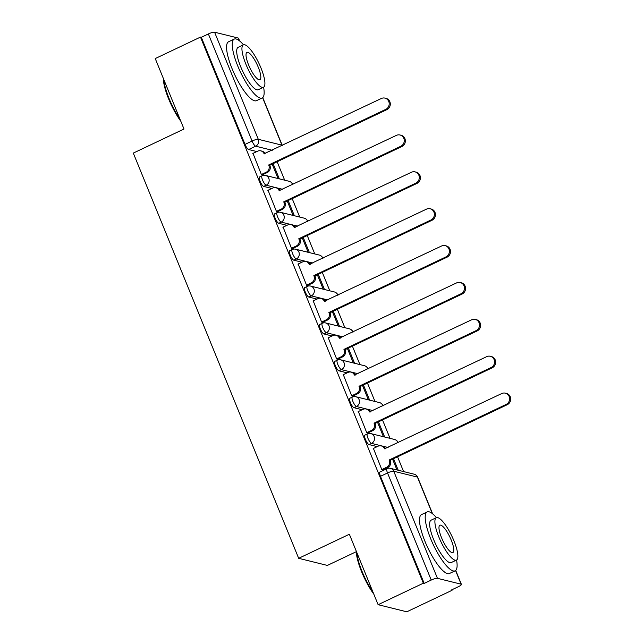 <?xml version="1.0" encoding="UTF-8"?>
<svg xmlns="http://www.w3.org/2000/svg" width="644" height="644" viewBox="0 0 644 644"><rect width="100%" height="100%" fill="white"/><g stroke="black" fill="none" stroke-linecap="round" stroke-linejoin="round"><path stroke-width="0.97" d="M364.866 435.143A5.216 1.36 64.6 0 0 365.43 439.441A5.216 1.36 64.6 0 0 369.036 444.577L371.532 443.394A5.216 1.36 -115.4 0 1 367.933 438.25A5.216 1.36 -115.4 0 1 367.37 433.951L364.866 435.143M349.813 398.258A5.216 1.36 64.6 0 0 350.376 402.556A5.216 1.36 64.6 0 0 353.983 407.7L356.478 406.509A5.216 1.36 -115.4 0 1 352.88 401.373A5.216 1.36 -115.4 0 1 352.316 397.074L349.813 398.258M334.767 361.381A5.216 1.36 64.6 0 0 335.331 365.679A5.216 1.36 64.6 0 0 338.929 370.815L341.433 369.632A5.216 1.36 -115.4 0 1 337.826 364.488A5.216 1.36 -115.4 0 1 337.263 360.189L334.767 361.381M319.714 324.496A5.216 1.36 64.6 0 0 320.277 328.794A5.216 1.36 64.6 0 0 323.876 333.938L326.379 332.747A5.216 1.36 -115.4 0 1 322.781 327.611A5.216 1.36 -115.4 0 1 322.209 323.312L319.714 324.496M304.66 287.618A5.216 1.36 64.6 0 0 305.224 291.917A5.216 1.36 64.6 0 0 308.83 297.053L311.326 295.87A5.216 1.36 -115.4 0 1 307.727 290.726A5.216 1.36 -115.4 0 1 307.164 286.427L304.66 287.618M289.615 250.733A5.216 1.36 64.6 0 0 290.178 255.032A5.216 1.36 64.6 0 0 293.777 260.176L296.28 258.985A5.216 1.36 -115.4 0 1 292.674 253.849A5.216 1.36 -115.4 0 1 292.11 249.55L289.615 250.733M274.561 213.856A5.216 1.36 64.6 0 0 275.125 218.155A5.216 1.36 64.6 0 0 278.723 223.291L281.227 222.108A5.216 1.36 -115.4 0 1 277.628 216.964A5.216 1.36 -115.4 0 1 277.057 212.665L274.561 213.856M259.508 176.971A5.216 1.36 64.6 0 0 260.071 181.27A5.216 1.36 64.6 0 0 263.678 186.414L266.173 185.222A5.216 1.36 -115.4 0 1 262.575 180.087A5.216 1.36 -115.4 0 1 262.011 175.788L259.508 176.971M378.117 604.692L349.362 534.246L298.671 558.316L133.3 153.095L183.999 129.025L155.244 58.572L200.477 37.086L423.35 583.206L378.117 604.692L406.807 611.8L452.04 590.315L451.83 589.807M403.587 471.577L397.557 456.797M390.023 438.347L382.504 419.92M374.977 401.47L367.45 383.035M359.924 364.584L352.397 346.158M344.87 327.707L337.351 309.273M329.825 290.822L322.298 272.396M314.771 253.945L307.244 235.511M299.718 217.06L292.199 198.626M284.672 180.183L277.145 161.749M356.261 551.699L327.361 565.424L298.671 558.316M452.04 590.315L451.203 590.105L458.254 586.764A5.216 1.055 157.8 0 0 461.41 584.374A5.216 1.055 157.8 0 0 461.128 584.189L437.453 578.328A5.216 1.055 157.8 0 0 431.23 580.067L387.527 472.97A5.216 1.36 -115.4 0 1 386.964 468.679L379.92 472.02A5.216 1.36 -115.4 0 0 380.483 476.319L387.527 472.97A5.216 1.055 157.8 0 1 393.75 471.231L437.453 578.328M423.35 583.206L424.187 583.416L431.23 580.067M256.827 151.565L248.624 149.529L255.668 146.188A5.216 1.36 -115.4 0 1 252.07 141.044L208.366 33.947A5.216 1.055 -22.2 0 1 214.581 32.2L238.256 38.06A5.216 1.055 -22.2 0 1 238.538 38.254L239.649 40.974M208.366 33.947L201.314 37.296L200.477 37.086M253.003 153.377L261.408 174.588L262.591 174.725M268.057 190.262L276.461 211.465L277.644 211.61M283.102 227.139L291.507 248.351L292.69 248.487M298.156 264.024L306.56 285.228L307.743 285.373M313.209 300.901L321.614 322.113L322.797 322.258M328.255 337.786L336.659 358.99L337.85 359.135M343.308 374.663L351.713 395.875L352.896 396.02M358.362 411.548L366.766 432.752L367.949 432.897M373.407 448.425L381.812 469.637L383.003 469.782M377.231 446.614L369.036 444.577M362.186 409.729L353.983 407.7M347.132 372.852L338.929 370.815M332.079 335.967L323.876 333.938M317.033 299.09L308.83 297.053M301.98 262.205L293.777 260.176M286.926 225.328L278.723 223.291M271.873 188.442L263.678 186.414M398.233 470.249L393.524 458.713M384.669 437.026L378.471 421.828M369.624 400.141L363.417 384.951M354.57 363.264L348.372 348.066M339.517 326.379L333.318 311.189M324.471 289.502L318.265 274.304M309.418 252.617L303.219 237.427M294.364 215.74L288.166 200.542M279.319 178.855L273.112 163.665M272.171 164.115L278.063 178.549M424.187 583.416L380.483 476.319M201.314 37.296L245.026 144.393A5.216 1.36 64.6 0 0 248.624 149.529M287.224 200.992L293.109 215.426M302.269 237.878L308.162 252.311M317.323 274.755L323.216 289.188M332.376 311.64L338.261 326.073M347.422 348.517L353.315 362.95M362.475 385.402L368.368 399.835M377.529 422.279L383.413 436.713M392.574 459.164L396.978 469.943M261.375 174.516L266.214 172.222A5.216 4.919 -76.1 0 0 268.83 165.331L269.917 165.605A5.216 4.919 103.9 0 1 267.3 172.495L262.382 174.83M268.685 164.977L385.756 109.375A5.997 5.659 -76.1 0 0 384.975 98.121A5.997 5.659 -76.1 0 0 381.32 98.5L264.104 153.747A5.216 4.919 -76.1 0 0 260.812 150.849L261.899 151.115A5.216 4.919 103.9 0 1 265.062 153.723M384.975 98.121L386.07 98.387A5.997 5.659 103.9 0 1 386.843 109.649L269.772 165.25M260.812 150.849A5.216 4.919 -76.1 0 0 257.632 151.179L252.794 153.481M276.429 211.401L281.267 209.107A5.216 4.919 -76.1 0 0 283.883 202.216L284.97 202.482A5.216 4.919 103.9 0 1 282.354 209.372L277.435 211.707M283.738 201.862L400.81 146.26A5.997 5.659 -76.1 0 0 400.029 134.999A5.997 5.659 -76.1 0 0 396.366 135.385L279.158 190.632A5.216 4.919 -76.1 0 0 275.865 187.726L276.952 188A5.216 4.919 103.9 0 1 280.108 190.6M400.029 134.999L401.115 135.272A5.997 5.659 103.9 0 1 401.896 146.526L284.825 202.127M275.865 187.726A5.216 4.919 -76.1 0 0 272.678 188.064L267.84 190.358M291.482 248.278L296.321 245.984A5.216 4.919 -76.1 0 0 298.937 239.101L300.024 239.367A5.216 4.919 103.9 0 1 297.407 246.258L292.481 248.592M298.792 238.739L415.855 183.138A5.997 5.659 -76.1 0 0 415.082 171.884A5.997 5.659 -76.1 0 0 411.419 172.262L294.203 227.509A5.216 4.919 -76.1 0 0 290.911 224.611L291.998 224.877A5.216 4.919 103.9 0 1 295.161 227.485M415.082 171.884L416.169 172.149A5.997 5.659 103.9 0 1 416.942 183.411L299.879 239.013M290.911 224.611A5.216 4.919 -76.1 0 0 287.731 224.941L282.893 227.243M180.843 121.297A31.806 8.316 -115.4 0 1 168.656 98.943A31.806 8.316 -115.4 0 1 163.286 78.27M163.689 79.252A32.594 8.525 64.6 0 0 169.09 98.556A32.594 8.525 64.6 0 0 179.99 119.212M243.472 44.806A32.594 8.525 64.6 0 0 234.215 39.099A32.594 8.525 64.6 0 0 237.741 65.946A32.594 8.525 64.6 0 0 262.172 97.977A32.594 8.525 64.6 0 0 263.605 87.19M234.215 39.099L228.531 41.796A32.594 8.525 64.6 0 0 232.057 68.65A32.594 8.525 64.6 0 0 256.489 100.673L262.172 97.977M263.485 87.254L258.26 89.733A23.466 6.134 -115.4 0 1 240.663 66.67A23.466 6.134 -115.4 0 1 238.127 47.342L243.352 44.855A23.466 6.134 64.6 0 0 245.895 64.191A23.466 6.134 64.6 0 0 263.485 87.254A23.466 6.134 64.6 0 0 260.949 67.918A23.466 6.134 64.6 0 0 243.352 44.855M258.276 67.258A15.126 3.953 64.6 0 0 246.934 52.397A15.126 3.953 64.6 0 0 248.568 64.851A15.126 3.953 64.6 0 0 259.91 79.711A15.126 3.953 64.6 0 0 258.276 67.258M373.802 594.13A31.806 8.316 -115.4 0 1 361.614 571.775A31.806 8.316 -115.4 0 1 356.245 551.111M356.647 552.093A32.594 8.525 64.6 0 0 362.049 571.389A32.594 8.525 64.6 0 0 372.957 592.053M436.431 517.639A32.594 8.525 64.6 0 0 427.173 511.932A32.594 8.525 64.6 0 0 430.699 538.787A32.594 8.525 64.6 0 0 455.139 570.809A32.594 8.525 64.6 0 0 456.564 560.022M427.173 511.932L421.49 514.628A32.594 8.525 64.6 0 0 425.016 541.483A32.594 8.525 64.6 0 0 449.456 573.514L455.139 570.809M456.451 560.087L451.219 562.566A23.466 6.134 -115.4 0 1 433.621 539.511A23.466 6.134 -115.4 0 1 431.086 520.175L436.318 517.696A23.466 6.134 64.6 0 0 438.854 537.024A23.466 6.134 64.6 0 0 456.451 560.087A23.466 6.134 64.6 0 0 453.907 540.751A23.466 6.134 64.6 0 0 436.318 517.696M451.235 540.091A15.126 3.953 64.6 0 0 439.892 525.23A15.126 3.953 64.6 0 0 441.526 537.692A15.126 3.953 64.6 0 0 452.869 552.552A15.126 3.953 64.6 0 0 451.235 540.091M306.528 285.163L311.366 282.869A5.216 4.919 -76.1 0 0 313.982 275.978L315.069 276.244A5.216 4.919 103.9 0 1 312.453 283.135L307.534 285.469M313.837 275.624L430.908 220.023A5.997 5.659 -76.1 0 0 430.128 208.761A5.997 5.659 -76.1 0 0 426.473 209.147L309.257 264.394A5.216 4.919 -76.1 0 0 305.964 261.488L307.051 261.762A5.216 4.919 103.9 0 1 310.215 264.362M430.128 208.761L431.222 209.034A5.997 5.659 103.9 0 1 431.995 220.288L314.924 275.89M305.964 261.488A5.216 4.919 -76.1 0 0 302.785 261.826L297.947 264.121M321.581 322.048L326.419 319.746A5.216 4.919 -76.1 0 0 329.036 312.863L330.122 313.129A5.216 4.919 103.9 0 1 327.506 320.02L322.588 322.354M328.891 312.501L445.962 256.9A5.997 5.659 -76.1 0 0 445.181 245.646A5.997 5.659 -76.1 0 0 441.518 246.024L324.31 301.271A5.216 4.919 -76.1 0 0 321.018 298.373L322.105 298.639A5.216 4.919 103.9 0 1 325.26 301.247M445.181 245.646L446.268 245.911A5.997 5.659 103.9 0 1 447.049 257.173L329.978 312.775M321.018 298.373A5.216 4.919 -76.1 0 0 317.83 298.703L312.992 301.006M336.635 358.925L341.473 356.631A5.216 4.919 -76.1 0 0 344.089 349.74L345.176 350.006A5.216 4.919 103.9 0 1 342.56 356.897L337.633 359.231M343.944 349.386L461.007 293.785A5.997 5.659 -76.1 0 0 460.235 282.523A5.997 5.659 -76.1 0 0 456.572 282.909L339.356 338.156A5.216 4.919 -76.1 0 0 336.063 335.25L337.15 335.524A5.216 4.919 103.9 0 1 340.314 338.124M460.235 282.523L461.321 282.797A5.997 5.659 103.9 0 1 462.102 294.05L345.031 349.652M336.063 335.25A5.216 4.919 -76.1 0 0 332.884 335.588L328.046 337.883M351.68 395.81L356.518 393.508A5.216 4.919 -76.1 0 0 359.135 386.625L360.221 386.891A5.216 4.919 103.9 0 1 357.605 393.782L352.687 396.116M358.99 386.271L476.061 330.662A5.997 5.659 -76.1 0 0 475.288 319.408A5.997 5.659 -76.1 0 0 471.625 319.786L354.409 375.033A5.216 4.919 -76.1 0 0 351.117 372.135L352.204 372.401A5.216 4.919 103.9 0 1 355.367 375.009M475.288 319.408L476.375 319.674A5.997 5.659 103.9 0 1 477.148 330.936L360.077 386.537M351.117 372.135A5.216 4.919 -76.1 0 0 347.937 372.465L343.099 374.768M366.734 432.688L371.572 430.393A5.216 4.919 -76.1 0 0 374.188 423.502L375.275 423.776A5.216 4.919 103.9 0 1 372.659 430.659L367.74 432.993M374.043 423.148L491.114 367.547A5.997 5.659 -76.1 0 0 490.334 356.285A5.997 5.659 -76.1 0 0 486.671 356.671L369.463 411.918A5.216 4.919 -76.1 0 0 366.17 409.012L367.257 409.286A5.216 4.919 103.9 0 1 370.413 411.886M490.334 356.285L491.42 356.559A5.997 5.659 103.9 0 1 492.201 367.813L375.13 423.414M366.17 409.012A5.216 4.919 -76.1 0 0 362.983 409.351L358.144 411.645M381.787 469.573L386.625 467.27A5.216 4.919 -76.1 0 0 389.242 460.388L390.328 460.653A5.216 4.919 103.9 0 1 387.712 467.544L382.786 469.879M389.097 460.033L506.16 404.424A5.997 5.659 -76.1 0 0 505.387 393.17A5.997 5.659 -76.1 0 0 501.724 393.548L384.508 448.804A5.216 4.919 -76.1 0 0 381.216 445.898L382.303 446.163A5.216 4.919 103.9 0 1 385.466 448.771M505.387 393.17L506.474 393.436A5.997 5.659 103.9 0 1 507.255 404.698L390.184 460.299M381.216 445.898A5.216 4.919 -76.1 0 0 378.036 446.228L373.198 448.53M432.309 513.574L417.417 477.091L393.75 471.231A5.216 4.919 -76.1 0 0 390.457 468.325A5.216 5.216 0 0 0 386.964 468.679M461.128 584.189L455.558 570.552M272.267 150.293L255.668 146.188A5.216 4.919 103.9 0 0 258.292 139.297L281.959 145.158L262.599 97.711M239.343 40.733L238.256 38.06M214.581 32.2L258.292 139.297A5.216 1.055 157.8 0 0 252.07 141.044L245.026 144.393M388.131 447.508L371.532 443.394A5.216 4.919 -76.1 0 0 374.148 436.503A5.216 4.919 103.9 0 0 370.855 433.605A5.216 5.216 0 0 0 367.37 433.951M373.077 410.622L356.478 406.509A5.216 4.919 -76.1 0 0 359.102 399.626A5.216 4.919 103.9 0 0 355.802 396.72A5.216 5.216 0 0 0 352.316 397.074M358.032 373.745L341.433 369.632A5.216 4.919 -76.1 0 0 344.049 362.741A5.216 4.919 103.9 0 0 340.757 359.843A5.216 5.216 0 0 0 337.263 360.189M342.978 336.86L326.379 332.747A5.216 4.919 -76.1 0 0 328.995 325.864A5.216 4.919 103.9 0 0 325.703 322.958A5.216 5.216 0 0 0 322.209 323.312M327.925 299.983L311.326 295.87A5.216 4.919 -76.1 0 0 313.942 288.979A5.216 4.919 103.9 0 0 310.649 286.081A5.216 5.216 0 0 0 307.164 286.427M312.879 263.098L296.28 258.985A5.216 4.919 -76.1 0 0 298.897 252.102A5.216 4.919 103.9 0 0 295.604 249.196A5.216 5.216 0 0 0 292.11 249.55M297.826 226.213L281.227 222.108A5.216 4.919 -76.1 0 0 283.843 215.217A5.216 4.919 103.9 0 0 280.551 212.319A5.216 5.216 0 0 0 277.057 212.665M282.772 189.336L266.173 185.222A5.216 4.919 -76.1 0 0 268.789 178.34A5.216 4.919 103.9 0 0 265.497 175.434A5.216 5.216 0 0 0 262.011 175.788M292.626 184.659A5.216 4.919 -76.1 0 0 289.172 181.294A5.216 5.216 0 0 1 292.819 184.57M307.679 221.536A5.216 4.919 -76.1 0 0 304.226 218.179A5.216 5.216 0 0 1 307.864 221.447M322.733 258.421A5.216 4.919 -76.1 0 0 319.271 255.056A5.216 5.216 0 0 1 322.918 258.333M337.778 295.298A5.216 4.919 -76.1 0 0 334.325 291.941A5.216 5.216 0 0 1 337.971 295.21M352.832 332.183A5.216 4.919 -76.1 0 0 349.378 328.818A5.216 5.216 0 0 1 353.017 332.095M367.885 369.06A5.216 4.919 -76.1 0 0 364.423 365.703A5.216 5.216 0 0 1 368.07 368.972M382.93 405.945A5.216 4.919 -76.1 0 0 379.477 402.589A5.216 5.216 0 0 1 383.124 405.857M397.984 442.822A5.216 4.919 -76.1 0 0 394.531 439.466A5.216 5.216 0 0 1 398.169 442.734M414.124 474.185A5.216 4.919 -76.1 0 1 417.417 477.091A5.216 1.055 -22.2 0 1 417.698 477.276A5.216 5.216 0 0 0 414.124 474.185L390.457 468.325M282.314 145.528A5.216 5.216 0 0 0 282.241 145.351A5.216 1.055 -22.2 0 0 281.959 145.158A5.216 4.919 103.9 0 1 282.12 145.616M268.83 165.331L269.917 165.605M266.214 172.222L267.3 172.495M264.104 153.747L264.692 153.892M385.756 109.375L386.843 109.649M283.883 202.216L284.97 202.482M281.267 209.107L282.354 209.372M279.158 190.632L279.738 190.777M400.81 146.26L401.896 146.526M298.937 239.101L300.024 239.367M296.321 245.984L297.407 246.258M294.203 227.509L294.791 227.654M415.855 183.138L416.942 183.411M313.982 275.978L315.069 276.244M311.366 282.869L312.453 283.135M309.257 264.394L309.844 264.539M430.908 220.023L431.995 220.288M329.036 312.863L330.122 313.129M326.419 319.746L327.506 320.02M324.31 301.271L324.898 301.416M445.962 256.9L447.049 257.173M344.089 349.74L345.176 350.006M341.473 356.631L342.56 356.897M339.356 338.156L339.943 338.301M461.007 293.785L462.102 294.05M359.135 386.625L360.221 386.891M356.518 393.508L357.605 393.782M354.409 375.033L354.997 375.186M476.061 330.662L477.148 330.936M374.188 423.502L375.275 423.776M371.572 430.393L372.659 430.659M369.463 411.918L370.05 412.063M491.114 367.547L492.201 367.813M389.242 460.388L390.328 460.653M386.625 467.27L387.712 467.544M384.508 448.804L385.096 448.949M506.16 404.424L507.255 404.698M265.497 175.434L289.172 181.294M280.551 212.319L304.226 218.179M295.604 249.196L319.271 255.056M310.649 286.081L334.325 291.941M325.703 322.958L349.378 328.818M340.757 359.843L364.423 365.703M355.802 396.72L379.477 402.589M370.855 433.605L394.531 439.466M461.41 584.374L455.711 570.423M432.607 513.815L417.698 477.276M282.241 145.351L262.752 97.582"/></g></svg>
